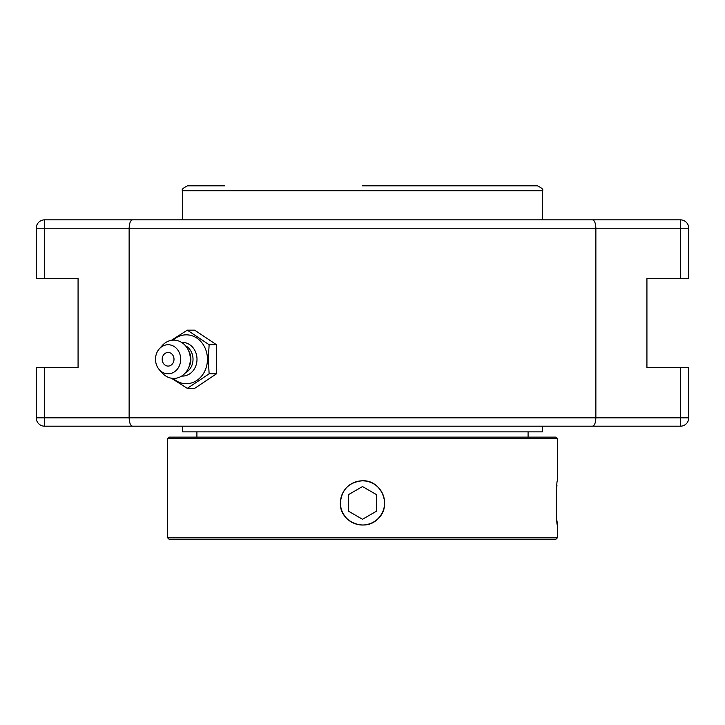 <?xml version="1.0" encoding="UTF-8"?>
<svg xmlns="http://www.w3.org/2000/svg" width="725" height="725" viewBox="0 0 725 725"><rect width="100%" height="100%" fill="white"/><g stroke="black" fill="none" stroke-linecap="round" stroke-linejoin="round"><path stroke-width="1.09" d="M99.053 426.191L625.947 426.191M625.947 219.847L99.053 219.847M680.385 219.847L680.385 228.212L595.868 228.212C595.615 223.001 594.473 220.21 592.443 219.847L680.385 219.847A8.365 8.365 0 0 1 688.75 228.212L688.75 278.4L646.927 278.4L646.927 367.629L680.385 367.629L680.385 417.827L44.615 417.827L44.615 426.191L132.557 426.191C130.527 425.82 129.385 423.038 129.132 417.827L129.132 228.212L595.868 228.212L595.868 417.827C595.615 423.038 594.473 425.82 592.443 426.191L680.385 426.191A8.365 8.365 0 0 0 688.75 417.827L688.75 367.629L680.385 367.629M44.615 367.629L36.25 367.629L36.25 417.827L44.615 417.827L44.615 367.629L78.073 367.629L78.073 278.4L36.25 278.4L36.25 228.212A8.365 8.365 0 0 1 44.615 219.847L132.557 219.847C130.527 220.21 129.385 223.001 129.132 228.212L44.615 228.212L44.615 219.847M36.25 417.827A8.365 8.365 0 0 0 44.615 426.191M132.557 426.191L592.443 426.191M592.443 219.847L132.557 219.847M171.317 378.178L187.313 388.364L209.135 373.819L208.274 359.265L209.135 344.719L187.313 330.165L171.317 340.351M187.313 330.165L194.663 330.165L216.485 344.719L216.485 373.819L194.663 388.364L187.313 388.364M216.485 373.819L209.135 373.819M216.485 344.719L209.135 344.719M173.085 340.161A24.442 21.17 90 0 1 195.46 337.243A24.442 21.17 90 0 1 207.441 359.265A24.442 21.17 90 0 1 195.46 381.287A24.442 21.17 90 0 1 173.085 378.368M168.1 352.45A6.815 5.9 90 0 1 173.212 362.672A6.815 5.9 90 0 1 162.989 362.672A6.815 5.9 90 0 1 168.1 352.45M181.667 342.454A16.829 14.572 90 0 1 197.001 359.265A16.829 14.572 90 0 1 181.667 376.076M185.455 345.716A14.872 12.878 90 0 1 193.022 359.265A14.872 12.878 90 0 1 185.455 372.813M159.282 348.879L162.173 345.608A19.122 16.557 90 0 1 188.11 349.704L189.171 351.833A14.872 12.878 90 0 1 190.892 359.265A14.872 12.878 90 0 1 189.171 366.705L188.11 368.826A19.122 16.557 90 0 1 162.173 372.931L159.282 369.659A14.545 12.597 90 0 1 155.503 359.265A14.545 12.597 90 0 1 159.282 348.879A14.545 12.597 90 0 1 172.976 345.861A14.545 12.597 90 0 1 180.697 359.265A14.545 12.597 90 0 1 172.976 372.677A14.545 12.597 90 0 1 159.282 369.659M188.11 349.704A19.122 16.557 90 0 1 190.331 359.265A19.122 16.557 90 0 1 188.11 368.826M182.6 426.191L182.6 431.873L542.4 431.873L542.4 426.191M224.741 185.827L187.558 185.827C182.927 188.065 181.268 189.723 182.6 190.784L542.4 190.784L542.4 219.847M542.4 190.784C543.732 189.723 542.073 188.065 537.442 185.827L362.5 185.827M366.333 481.11L362.5 480.784C352.586 481.264 345.662 486.076 341.747 495.211M341.747 510.618C345.589 519.635 352.413 524.447 362.21 525.045M364.312 524.972C373.438 523.831 379.755 519.046 383.253 510.618M384.631 503.322L384.631 502.461M362.5 438.534L557.416 438.534L557.416 480.784C556.048 479.415 556.048 526.413 557.416 525.045L557.416 537.76L167.584 537.76L167.584 438.534L362.5 438.534M557.416 438.534L555.993 437.121L169.007 437.121L167.584 438.534M556.972 485.043L556.782 487.263M556.972 520.777L557.416 525.045M340.369 502.914C341.683 489.475 349.06 482.089 362.5 480.784C381.459 479.76 392.27 505.887 378.151 518.565C365.472 532.676 339.345 521.873 340.369 502.914M167.584 537.76L169.007 539.173L555.993 539.173L557.416 537.76M362.5 525.009A22.094 22.094 0 0 1 340.406 502.914A22.094 22.094 0 0 1 362.5 480.811A22.094 22.094 0 0 1 384.594 502.914A22.094 22.094 0 0 1 362.5 525.009M376.665 511.089L362.5 519.272L348.335 511.089L348.335 494.731L362.5 486.557L376.665 494.731L376.665 511.089L376.665 494.731L362.5 486.557M348.335 494.731L348.335 511.089L362.5 519.272M680.385 278.4L680.385 228.212L688.75 228.212M36.25 228.212L44.615 228.212L44.615 278.4M688.75 417.827L680.385 417.827L680.385 426.191M528.09 437.121L528.09 431.873M196.91 437.121L196.91 431.873M182.6 190.784L182.6 219.847"/></g></svg>
